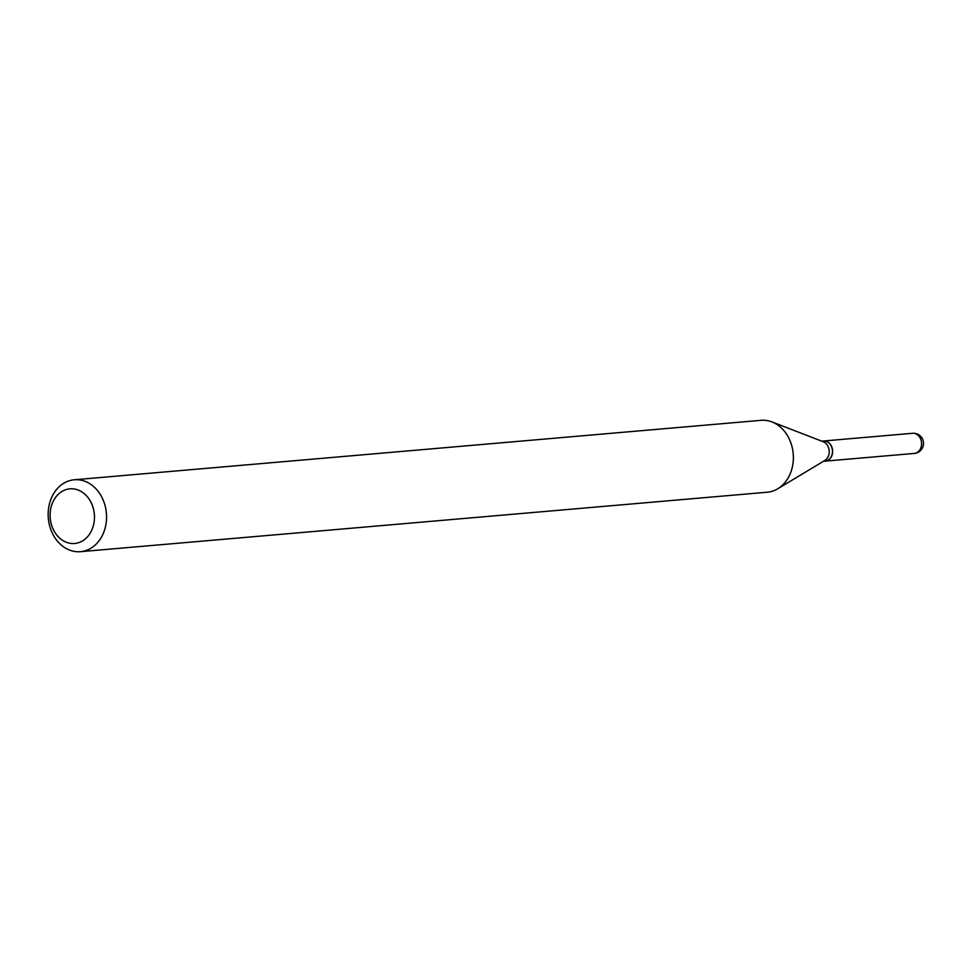 <?xml version="1.0" encoding="UTF-8"?>
<svg xmlns="http://www.w3.org/2000/svg" width="972" height="972" viewBox="0 0 972 972"><rect width="100%" height="100%" fill="white"/><g stroke="black" fill="none" stroke-linecap="round" stroke-linejoin="round"><path stroke-width="1.46" d="M825.24 461.129A10.097 8.165 -94.9 0 0 825.325 461.117A10.097 8.165 -94.9 0 0 825.884 461.044A10.097 8.165 -94.9 0 0 832.554 450.012A10.097 8.165 -94.9 0 0 823.588 440.996A10.097 8.165 -94.9 0 0 823.503 440.996M823.491 461.275L825.155 461.129A10.097 8.165 -94.9 0 0 832.348 449.684A10.097 8.165 -94.9 0 0 823.418 441.009L821.753 441.154M80.469 551.671L767.285 492.221A36.073 29.148 -94.9 0 0 777.734 488.782L824.864 460.449A10.097 8.165 -94.9 0 0 829.128 449.963A10.097 8.165 -94.9 0 0 823.248 441.738L771.95 421.921A36.073 29.148 -94.9 0 0 761.064 420.329L74.249 479.779A36.073 29.148 -94.9 0 0 48.6 520.676A36.073 29.148 -94.9 0 0 80.469 551.671A36.073 29.148 -94.9 0 0 106.118 510.774A36.073 29.148 -94.9 0 0 74.249 479.779M50.423 519.923A27.423 22.149 -94.9 0 0 76.144 543.287A27.423 22.149 -94.9 0 0 94.138 512.402A27.423 22.149 -94.9 0 0 68.417 489.038A27.423 22.149 -94.9 0 0 50.423 519.923M777.734 488.782A36.073 29.148 -94.9 0 0 792.933 451.324A36.073 29.148 -94.9 0 0 771.95 421.921M913.716 453.45A10.097 8.165 -94.9 0 0 914.275 453.426A10.097 8.165 -94.9 0 0 914.822 453.353A10.097 8.165 -94.9 0 0 921.456 441.968A10.097 8.165 -94.9 0 0 912.526 433.293L823.588 440.996M825.325 461.117L914.275 453.426A10.097 10.097 0 0 0 923.4 441.932A10.097 10.097 0 0 0 912.526 433.293"/></g></svg>
